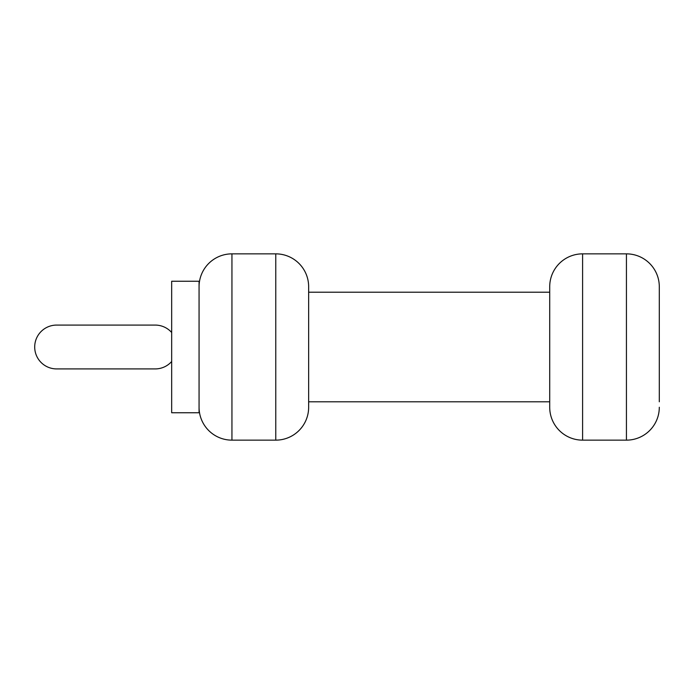 <?xml version="1.0" encoding="UTF-8"?>
<svg xmlns="http://www.w3.org/2000/svg" width="694" height="694" viewBox="0 0 694 694"><rect width="100%" height="100%" fill="white"/><g stroke="black" fill="none" stroke-linecap="round" stroke-linejoin="round"><path stroke-width="1.04" d="M171.67 361.496A21.913 21.913 0 0 1 155.239 368.913L56.613 368.913A21.913 21.913 0 0 1 34.7 347A21.913 21.913 0 0 1 56.613 325.087L155.239 325.087A21.913 21.913 0 0 1 171.67 332.504M199.065 412.748L199.065 281.252L171.67 281.252L171.67 412.748L199.065 412.748M659.3 401.791L659.3 286.735L659.3 401.791M549.717 292.209L308.648 292.209M549.717 401.791L308.648 401.791M549.717 407.265L549.717 286.735A32.87 32.87 0 0 1 582.596 253.857L582.596 440.143A32.87 32.87 0 0 1 549.717 407.265M582.596 440.143L626.43 440.143A32.87 32.87 0 0 0 659.3 407.265M626.43 440.143L626.43 253.857A32.87 32.87 0 0 1 659.3 286.735M199.065 407.265A32.87 32.87 0 0 0 231.943 440.143L275.77 440.143A32.87 32.87 0 0 0 308.648 407.265L308.648 286.735A32.87 32.87 0 0 0 275.77 253.857L231.943 253.857L231.943 440.143M199.065 286.735A32.87 32.87 0 0 1 231.943 253.857M626.43 253.857L582.596 253.857M275.77 440.143L275.77 253.857"/></g></svg>
